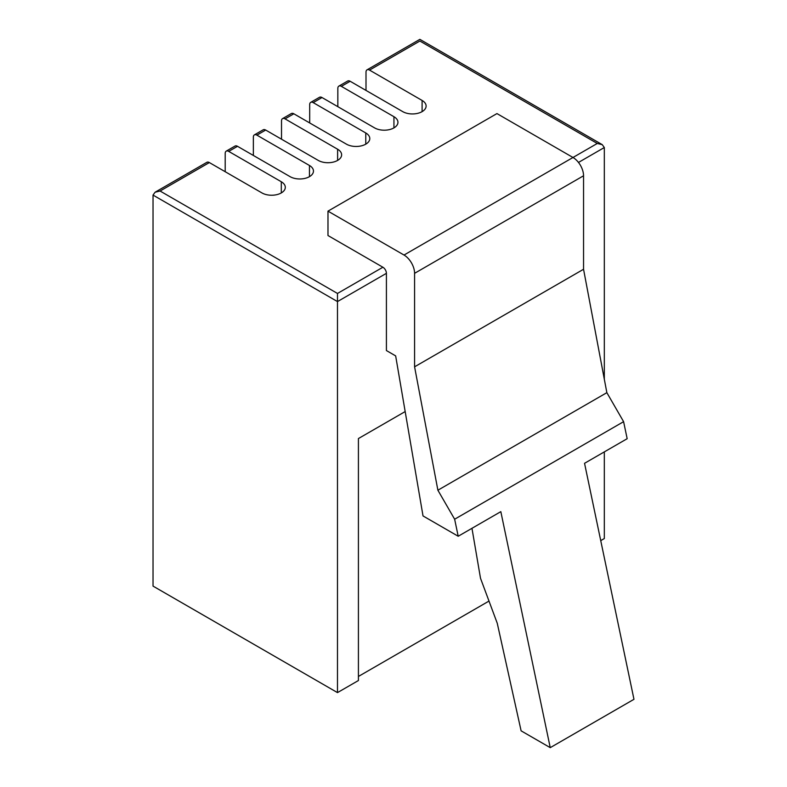 <?xml version="1.0" encoding="UTF-8"?>
<svg xmlns="http://www.w3.org/2000/svg" width="787" height="787" viewBox="0 0 787 787"><rect width="100%" height="100%" fill="white"/><g stroke="black" fill="none" stroke-linecap="round" stroke-linejoin="round"><path stroke-width="1.18" d="M209.352 162.565L160.076 191.025L155.098 192.215L206.863 162.319A4.978 2.873 60 0 1 209.352 162.565L261.933 192.923A13.694 7.9 0 0 0 276.857 194.635A13.694 7.9 0 0 0 285.307 187.336A13.694 7.9 0 0 0 281.293 181.748L228.712 151.389A4.978 2.873 -120 0 0 226.223 151.143L235.028 146.057A4.978 2.873 60 0 1 237.517 146.313L290.098 176.662A13.694 7.9 0 0 0 305.012 178.374A13.694 7.9 0 0 0 313.462 171.074A13.694 7.9 0 0 0 309.458 165.486L256.877 135.128A4.978 2.873 -120 0 0 254.388 134.882L263.192 129.806A4.978 2.873 60 0 1 265.681 130.052L318.253 160.41A13.694 7.9 0 0 0 333.176 162.122A13.694 7.9 0 0 0 341.627 154.813A13.694 7.9 0 0 0 337.613 149.225L285.042 118.876A4.978 2.873 -120 0 0 282.553 118.63L291.347 113.544A4.978 2.873 60 0 1 293.836 113.79L346.418 144.149A13.694 7.9 0 0 0 361.341 145.861A13.694 7.9 0 0 0 369.792 138.561A13.694 7.9 0 0 0 365.778 132.973L313.196 102.615A4.978 2.873 -120 0 0 310.708 102.369L319.512 97.283A4.978 2.873 60 0 1 322.001 97.529L374.582 127.888A13.694 7.9 0 0 0 389.496 129.599A13.694 7.9 0 0 0 397.947 122.3A13.694 7.9 0 0 0 393.943 116.712L341.361 86.354A4.978 2.873 -120 0 0 338.872 86.108A4.978 2.873 -120 0 0 337.839 88.39L337.839 106.678M282.553 118.63A4.978 2.873 -120 0 0 281.52 120.903L281.52 139.191M254.388 134.882A4.978 2.873 -120 0 0 253.355 137.164L253.355 155.452M226.223 151.143A4.978 2.873 -120 0 0 225.2 153.426L225.2 171.714M338.872 86.108L347.677 81.031A4.978 2.873 60 0 1 350.166 81.277L402.737 111.626A13.694 7.9 0 0 0 417.661 113.348A13.694 7.9 0 0 0 426.111 106.038A13.694 7.9 0 0 0 422.098 100.451L369.526 70.092A4.978 2.873 -120 0 0 367.037 69.846A4.978 2.873 -120 0 0 366.004 72.129L366.004 90.416M310.708 102.369A4.978 2.873 -120 0 0 309.685 104.641L309.685 122.939M604.318 379.216L604.318 147.533L602.252 144.651L597.274 143.46L572.985 157.489A14.933 8.627 60 0 1 583.551 175.776L414.582 273.325A14.933 8.627 -120 0 0 404.016 255.037L572.985 157.489L496.951 113.584L327.982 211.142L327.982 235.529L382.895 267.236A4.978 2.873 60 0 1 386.417 273.325L337.485 301.578L337.485 692.609L358.419 680.529L358.419 438.556L405.177 411.562M155.098 192.215L153.032 195.087L153.032 586.108L337.485 692.609M597.274 143.46L419.865 41.032C419.865 38.838 419.865 38.838 419.865 41.032L369.526 70.092M160.076 191.025L337.485 293.453L337.485 301.578L153.032 195.087M386.417 273.325L386.417 350.559L395.654 355.891L423.022 515.938L458.201 536.252L454.64 519.223L437.887 490.222L414.582 366.821L414.582 273.325M327.982 211.142L404.016 255.037M583.551 175.776L583.551 269.262L414.582 366.821M458.201 536.252L500.827 511.648L550.241 747.65L633.968 699.309L584.544 463.307L627.17 438.703L623.599 421.675L606.856 392.664L583.551 269.262M604.318 451.895L604.318 538.554L600.737 540.62M358.419 676.456L488.993 601.071M623.599 421.675L454.64 519.223M471.964 528.303L480.513 578.288L497.256 623.265L521.112 730.838L550.241 747.65M606.856 392.664L437.887 490.222M393.943 127.888L393.943 116.712M337.613 160.41L337.613 149.225M309.458 176.662L309.458 165.486M281.293 192.923L281.293 181.748M422.098 111.626L422.098 100.451M365.778 144.149L365.778 132.973M350.166 81.277L341.361 86.354M322.001 97.529L313.196 102.615M293.836 113.79L285.042 118.876M265.681 130.052L256.877 135.128M237.517 146.313L228.712 151.389M337.485 293.453L382.895 267.236M604.318 147.533L578.484 162.447M602.252 144.651L419.865 39.35L367.037 69.846"/></g></svg>
